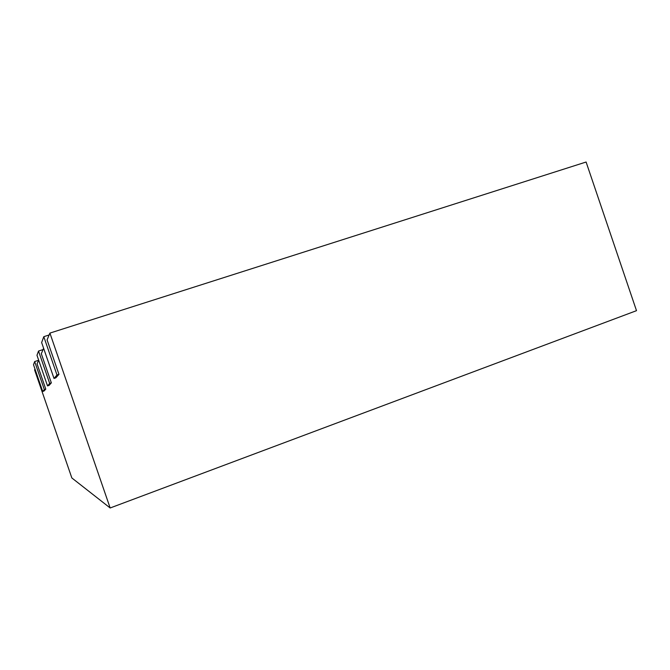 <?xml version="1.0" encoding="UTF-8"?>
<svg xmlns="http://www.w3.org/2000/svg" width="670" height="670" viewBox="0 0 670 670"><rect width="100%" height="100%" fill="white"/><g stroke="black" fill="none" stroke-linecap="round" stroke-linejoin="round"><path stroke-width="1" d="M49.128 334.975L43.793 336.683L41.641 342.546L54.01 378.441L55.853 377.821L58.96 374.346L47.084 339.883L49.907 333.099L586.099 162.023L636.5 310.671L110.156 507.977L71.841 477.953L34.589 369.89L34.957 368.986M43.6 348.241L41.314 353.743L51.347 382.863L49.681 383.424L47.528 385.903L49.103 385.376L51.347 382.863M38.651 360.133L37.084 363.885L45.778 389.103L44.337 389.588L42.704 391.456L44.086 390.995L45.778 389.103M49.907 333.099L110.156 507.977M58.96 374.346L56.992 374.999L54.01 378.441M43.793 336.683L56.992 374.999M43.039 349.589L38.525 351.047L49.681 383.424M38.525 351.047L36.976 355.276L47.528 385.903M38.584 360.284L34.672 361.557L44.337 389.588M34.672 361.557L33.5 364.748L42.704 391.456"/></g></svg>
